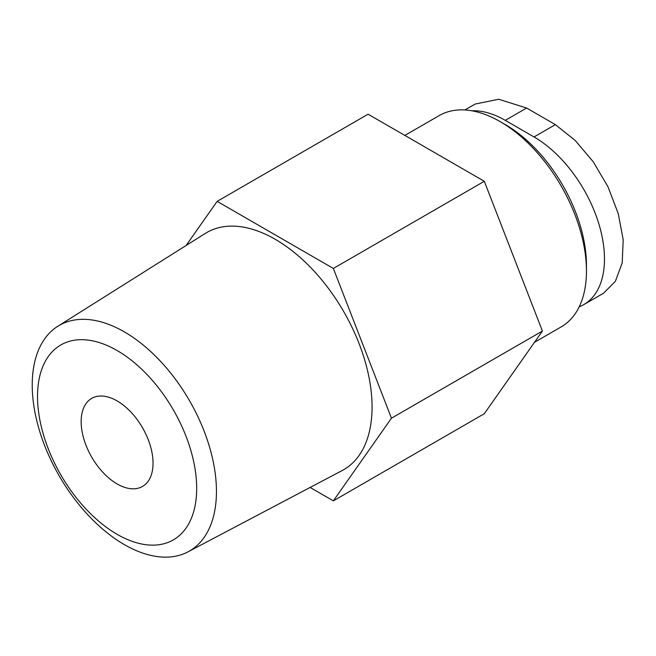<?xml version="1.0" encoding="UTF-8"?>
<svg xmlns="http://www.w3.org/2000/svg" width="656" height="656" viewBox="0 0 656 656"><rect width="100%" height="100%" fill="white"/><g stroke="black" fill="none" stroke-linecap="round" stroke-linejoin="round"><path stroke-width="0.98" d="M471.853 110.798A99.63 57.523 60 0 1 505.276 120.36L534.033 136.956A99.63 57.523 60 0 1 599.117 224.754A99.63 57.523 60 0 1 583.84 304.581A99.63 57.523 60 0 1 579.215 306.803M534.509 342.293L561.192 326.885A121.991 70.43 -120 0 0 586.456 271.043L586.456 265.172A114.8 66.281 -120 0 0 505.276 124.566L500.192 121.631A121.991 70.43 -120 0 0 439.2 115.587L404.85 135.423M586.456 271.043A121.991 70.43 -120 0 0 500.192 121.631M310.116 487.449L333.346 500.864L484.308 413.715L542.414 331.05L484.308 181.294L368.098 114.201L217.144 201.359L186.115 245.5M542.414 331.05L391.452 418.2L333.346 268.452L217.144 201.359M484.308 181.294L333.346 268.452M333.346 500.864L391.452 418.2M57.777 326.286L205.287 233.429A136.932 79.056 60 0 1 275.241 239.309A136.932 79.056 60 0 1 365.105 361.349A136.932 79.056 60 0 1 342.178 470.541L188.01 551.852A130.265 75.21 -120 0 0 209.822 447.974A130.265 75.21 -120 0 0 124.337 331.879A130.265 75.21 -120 0 0 57.777 326.286A130.265 75.21 -120 0 0 39.631 431.123A130.265 75.21 -120 0 0 124.337 544.603A130.265 75.21 -120 0 0 188.01 551.852M117.096 534.304A112.545 64.977 -120 0 0 186.017 436.265A112.545 64.977 -120 0 0 48.183 356.684A112.545 64.977 -120 0 0 117.096 534.304M117.096 483.923A50.832 29.348 -120 0 0 142.516 486.44A50.832 29.348 -120 0 0 142.516 427.745A50.832 29.348 -120 0 0 91.684 398.397A50.832 29.348 -120 0 0 83.894 439.126A50.832 29.348 -120 0 0 117.096 483.923M464.899 109.978L475.165 104.05L498.683 99.245L526.62 108.035L555.378 124.632L575.197 140.466L593.245 161.786L608.005 186.829L618.247 213.618L623.2 239.776L622.191 262.949L615.394 281.276L603.545 293.216L583.84 304.581M505.276 120.36L526.62 108.035M534.033 136.956L555.378 124.632"/></g></svg>
